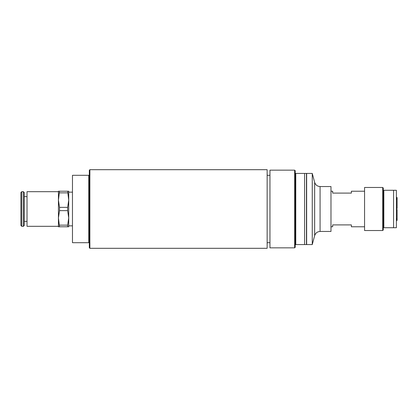 <?xml version="1.0" encoding="UTF-8"?>
<svg xmlns="http://www.w3.org/2000/svg" width="418" height="418" viewBox="0 0 418 418"><rect width="100%" height="100%" fill="white"/><g stroke="black" fill="none" stroke-linecap="round" stroke-linejoin="round"><path stroke-width="0.63" d="M382.721 187.473L364.564 187.473L364.564 230.527L382.721 230.527L382.721 187.473L383.28 188.037L383.28 190.279L383.844 190.279L383.844 227.721L383.28 227.721L383.28 229.963L382.721 230.527M383.28 190.279L383.28 227.721M383.844 227.721L396.384 227.721L396.384 190.279L393.578 190.279L393.578 227.721M393.578 190.279L383.844 190.279M396.384 218.99L397.1 218.63L397.1 219.1L396.384 219.455M396.384 209.47L397.1 209.47L396.384 209.47M397.1 208.53L396.384 208.53L397.1 208.53L397.1 199.37L396.384 199.01M396.384 198.545L397.1 198.9L397.1 199.37M396.384 197.186L397.1 197.599L397.1 198.9M397.1 209.47L397.1 218.63M397.1 219.1L397.1 220.401L396.384 220.814M320.078 186.538L320.078 231.462L330.978 231.462L330.978 186.538L320.078 186.538C317.335 186.371 315.527 184.986 314.655 182.373L312.256 173.433L306.645 173.433L306.645 244.567L312.256 244.567L312.256 173.433M364.564 191.219L351.381 191.219L351.381 193.09L332.66 193.09L332.66 191.219L330.978 191.219M330.978 226.781L332.66 226.781L332.66 224.91L351.381 224.91L351.381 226.781L364.564 226.781M72.471 225.845L68.724 225.845L68.724 217.893L67.648 225.14L67.648 226.781L68.724 226.781L68.724 191.219L67.648 191.219L68.724 200.107L68.724 192.155L72.471 192.155M58.431 217.893L58.431 226.781L59.513 226.781L58.431 217.893L59.513 210.641L59.513 207.359L58.431 200.107L58.431 226.316L27.018 226.316L27.018 191.684L58.431 191.684L58.431 200.107L59.513 191.219L58.431 191.219L58.431 200.107M68.724 200.107L67.648 207.359L67.648 210.641L68.724 217.893M59.513 192.86L67.648 192.86M67.648 207.359L59.513 207.359M67.648 191.219L59.513 191.219M59.513 210.641L67.648 210.641M67.648 225.14L59.513 225.14M59.513 226.781L67.648 226.781M24.27 196.648L27.018 196.648M23.403 226.316L24.27 225.448L24.27 192.552L23.403 191.684L23.403 226.316L21.767 226.316L21.767 191.684L23.403 191.684M21.767 226.316L20.9 225.448L20.9 192.552L21.767 191.684M295.223 244.567L295.223 247.278L294.664 247.843L269.955 247.843L269.955 170.157L294.664 170.157L295.223 170.722L295.223 244.567L295.787 244.567L295.787 173.433L295.223 173.433M294.664 247.843L294.664 170.157M295.787 244.567L306.457 244.567L306.457 173.433L295.787 173.433M304.586 173.433L304.586 244.567M89.88 248.308L267.144 248.308L267.144 169.692L89.88 169.692L89.88 248.308L89.316 247.749L89.316 170.251L89.88 169.692M269.955 242.696L267.144 242.696M88.757 242.696L72.471 242.696L72.471 175.304L88.757 175.304L88.757 242.696L89.316 242.696M89.316 175.304L88.757 175.304M320.078 231.462C317.335 231.629 315.527 233.014 314.655 235.627L314.655 182.373M314.655 235.627L312.256 244.567M27.018 221.352L24.27 221.352M267.144 175.304L269.955 175.304"/></g></svg>
